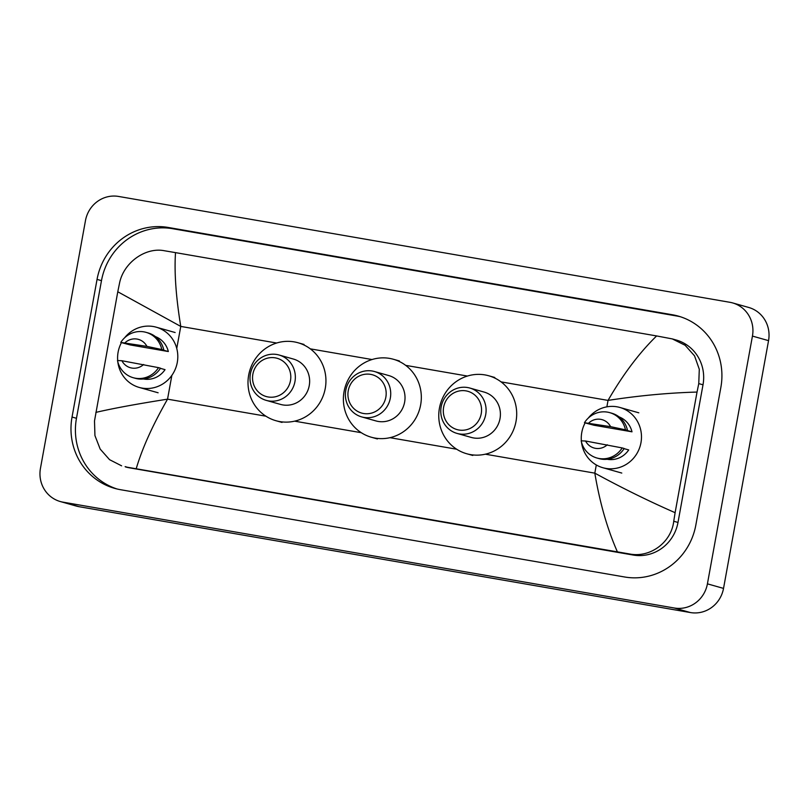 <?xml version="1.0" encoding="UTF-8"?>
<svg xmlns="http://www.w3.org/2000/svg" width="809" height="809" viewBox="0 0 809 809"><rect width="100%" height="100%" fill="white"/><g stroke="black" fill="none" stroke-linecap="round" stroke-linejoin="round"><path stroke-width="1.21" d="M85.471 220.604A29.468 28.254 105.8 0 1 118.589 196.445L729.86 302.293A29.468 28.254 105.8 0 1 732.6 302.91A29.468 28.254 105.8 0 1 752.441 336.089L707.42 583.845A29.468 28.254 105.8 0 1 674.301 608.004L63.031 502.156A29.468 28.254 105.8 0 1 60.291 501.54A29.468 28.254 105.8 0 1 40.45 468.36L85.471 220.604M732.6 302.91L748.709 307.46A29.468 28.254 105.8 0 1 768.55 340.64L723.529 588.396A29.468 28.254 105.8 0 1 690.411 612.555L79.14 506.707A29.468 28.254 105.8 0 1 76.4 506.09L60.291 501.54M695.841 525.051L720.859 387.41A63.345 60.736 -74.2 0 0 678.195 316.076A63.345 60.736 -74.2 0 0 672.299 314.741L168.252 227.46A63.345 60.736 -74.2 0 0 97.05 279.398L72.041 417.039A63.345 60.736 -74.2 0 0 114.696 488.373A63.345 60.736 -74.2 0 0 120.592 489.708L624.649 576.989A63.345 60.736 -74.2 0 0 695.841 525.051M680.399 316.754A63.345 60.736 -74.2 0 0 676.729 315.995L172.681 228.714A63.345 60.736 -74.2 0 0 101.479 280.652L76.471 418.293A63.345 60.736 -74.2 0 0 116.931 488.949M617.378 551.819C607.316 528.975 599.803 502.743 594.817 473.144C621.858 487.888 648.616 501.074 675.111 512.684L673.745 521.249C671.369 542.354 650.133 558.271 629.18 553.902L125.537 466.935A39.772 38.134 -74.2 0 0 129.228 467.774L633.285 555.055A39.772 38.134 -74.2 0 0 677.993 522.452L703.011 384.801A39.772 38.134 -74.2 0 0 676.223 340.013L672.299 338.91L685.142 345.281L694.547 355.879L699.289 369.258L698.764 383.608L697.034 392.062C668.406 392.861 638.746 395.641 608.034 400.404C623.142 374.294 639.332 352.805 656.615 335.937L175.513 252.63C174.208 272.269 175.947 296.863 180.761 326.421L117.78 291.766L119.51 283.302C123.484 262.652 145.489 246.957 164.358 250.739L175.513 252.63M121.613 465.832L109.559 459.674L100.185 449.086L94.936 435.576L94.501 420.953L117.78 291.766M656.615 335.937L672.299 338.91M675.111 512.684L697.034 392.062M95.867 412.388C113.098 408.383 136.994 403.964 167.544 399.161C152.608 425.322 142.192 448.439 136.276 468.512M581.358 440.834A31.308 30.014 105.8 0 1 581.782 432.471A31.308 30.014 105.8 0 1 585.119 422.905M588.315 418.041A31.308 30.014 105.8 0 1 619.876 407.463A31.308 30.014 105.8 0 1 640.961 442.715A31.308 30.014 105.8 0 1 602.867 467.723A31.308 30.014 105.8 0 1 581.499 442.199M624.103 448.641L628.714 449.935A22.096 21.186 105.8 0 1 607.114 459.269M607.306 444.778A14.734 14.127 105.8 0 1 585.564 441.016L622.182 447.923A23.572 22.601 105.8 0 1 596.911 458.005A23.572 22.601 105.8 0 1 581.165 440.824L585.564 441.016M622.182 447.923L624.194 448.499A23.572 22.601 105.8 0 1 598.923 458.572L596.911 458.005M625.964 430.125L632.001 431.824L594.028 425.251L584.452 422.713A23.572 22.601 105.8 0 1 609.723 412.641A23.572 22.601 105.8 0 1 625.468 429.822L627.491 430.388L625.964 430.125M619.077 416.888A22.096 21.186 105.8 0 1 632.001 431.824M588.861 422.905A14.734 14.127 105.8 0 1 610.603 426.667L584.452 422.713M610.603 426.667L625.468 429.822M609.723 412.641L611.735 413.207A23.572 22.601 105.8 0 1 627.491 430.388M443.635 407.19A19.891 19.072 105.8 0 1 465.984 390.878A19.891 19.072 105.8 0 1 481.234 413.692A19.891 19.072 105.8 0 1 458.875 430.004A19.891 19.072 105.8 0 1 443.635 407.19M441.158 406.866A23.572 22.601 105.8 0 1 469.847 388.047A23.572 22.601 105.8 0 1 485.713 414.582A23.572 22.601 105.8 0 1 457.034 433.412A23.572 22.601 105.8 0 1 441.158 406.866M457.034 433.412L471.334 437.447A23.572 22.601 -74.2 0 0 500.013 418.617A23.572 22.601 -74.2 0 0 484.136 392.082L469.847 388.047M439.439 408.13A40.511 38.842 105.8 0 1 488.737 375.77A40.511 38.842 105.8 0 1 516.021 421.398A40.511 38.842 105.8 0 1 466.722 453.748A40.511 38.842 105.8 0 1 439.439 408.13M348.254 390.676A19.891 19.072 105.8 0 1 370.603 374.365A19.891 19.072 105.8 0 1 385.853 397.179A19.891 19.072 105.8 0 1 363.494 413.49A19.891 19.072 105.8 0 1 348.254 390.676M345.777 390.353A23.572 22.601 105.8 0 1 374.466 371.523A23.572 22.601 105.8 0 1 390.332 398.068A23.572 22.601 105.8 0 1 361.653 416.898A23.572 22.601 105.8 0 1 345.777 390.353M361.653 416.898L375.952 420.933A23.572 22.601 -74.2 0 0 404.631 402.103A23.572 22.601 -74.2 0 0 388.755 375.558L374.466 371.523M344.058 391.617A40.511 38.842 105.8 0 1 393.366 359.257A40.511 38.842 105.8 0 1 420.65 404.874A40.511 38.842 105.8 0 1 371.341 437.234A40.511 38.842 105.8 0 1 344.058 391.617M252.873 374.152A19.891 19.072 105.8 0 1 275.222 357.851A19.891 19.072 105.8 0 1 290.471 380.665A19.891 19.072 105.8 0 1 268.113 396.966A19.891 19.072 105.8 0 1 252.873 374.152M250.396 373.839A23.572 22.601 105.8 0 1 279.085 355.009A23.572 22.601 105.8 0 1 294.961 381.555A23.572 22.601 105.8 0 1 266.272 400.384A23.572 22.601 105.8 0 1 250.396 373.839M266.272 400.384L280.571 404.419A23.572 22.601 -74.2 0 0 309.25 385.59A23.572 22.601 -74.2 0 0 293.374 359.044L279.085 355.009M248.676 375.103A40.511 38.842 105.8 0 1 297.985 342.743A40.511 38.842 105.8 0 1 325.269 388.36A40.511 38.842 105.8 0 1 275.96 420.72A40.511 38.842 105.8 0 1 248.676 375.103M117.689 360.541A31.308 30.014 105.8 0 1 118.104 352.188A31.308 30.014 105.8 0 1 121.451 342.611M124.647 337.757A31.308 30.014 105.8 0 1 156.208 327.18A31.308 30.014 105.8 0 1 177.282 362.432A31.308 30.014 105.8 0 1 139.188 387.43A31.308 30.014 105.8 0 1 117.821 361.916M160.435 368.348L165.036 369.652A22.096 21.186 105.8 0 1 143.436 378.986M143.638 364.495A14.734 14.127 105.8 0 1 121.896 360.733L158.503 367.64A23.572 22.601 105.8 0 1 133.242 377.722A23.572 22.601 105.8 0 1 117.487 360.541L121.896 360.733M158.503 367.64L160.516 368.206A23.572 22.601 105.8 0 1 135.255 378.288L133.242 377.722M162.285 349.832L168.333 351.541L130.36 344.968L120.784 342.429A23.572 22.601 105.8 0 1 146.045 332.347A23.572 22.601 105.8 0 1 161.8 349.528L163.812 350.095L162.285 349.832M155.399 336.605A22.096 21.186 105.8 0 1 168.333 351.541M125.183 342.622A14.734 14.127 105.8 0 1 146.925 346.383L120.784 342.429M146.925 346.383L161.8 349.528M146.045 332.347L148.057 332.914A23.572 22.601 105.8 0 1 163.812 350.095M485.36 454.193L594.817 473.144L596.304 464.963M606.871 406.846L608.034 400.404L501.064 381.878M176.756 348.457L180.761 326.421L276.658 343.026M310.302 348.851L372.039 359.54M405.683 365.365L467.42 376.054M265.918 416.19L167.544 399.161L171.862 375.376M294.597 421.155L361.299 432.704M389.978 437.679L456.68 449.228M63.031 502.156L79.14 506.707M674.301 608.004L690.411 612.555M707.42 583.845L723.529 588.396M752.441 336.089L768.55 340.64M172.681 228.714L168.252 227.46M101.479 280.652L97.05 279.398M676.729 315.995L672.299 314.741M76.471 418.293L72.041 417.039M677.993 522.452L673.745 521.249M633.285 555.055L629.18 553.902M129.228 467.774L125.122 466.621M703.011 384.801L698.764 383.608M619.876 407.463L638.807 412.812M602.867 467.723L621.787 473.063M488.737 375.77L494.784 377.479M466.722 453.748L472.769 455.457M393.366 359.257L399.403 360.966M371.341 437.234L377.388 438.943M297.985 342.743L304.022 344.452M275.96 420.72L282.007 422.429M156.208 327.18L175.128 332.519M139.188 387.43L158.119 392.78"/></g></svg>
